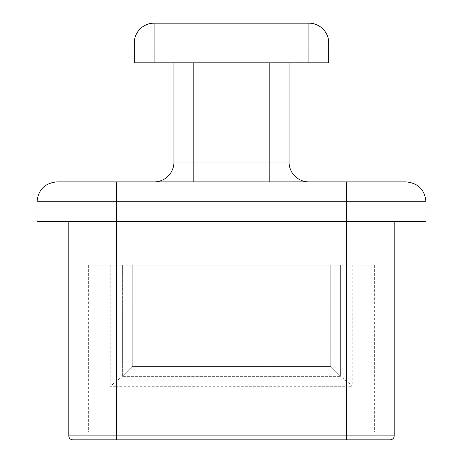 <?xml version="1.0" encoding="UTF-8"?>
<svg xmlns="http://www.w3.org/2000/svg" width="463" height="463" viewBox="0 0 463 463"><rect width="100%" height="100%" fill="white"/><g stroke="black" fill="none" stroke-linecap="round" stroke-linejoin="round"><path stroke-width="0.35" stroke-dasharray="2.31 1.74" d="M352.76 265.235L340.641 265.235L340.641 376.35L330.721 366.43L132.279 366.43L122.354 376.355L110.24 386.275L116.41 386.275L116.41 431.915L374.37 431.915L88.63 431.915L116.41 431.915L116.41 265.235L88.63 265.235L122.359 265.235L122.359 376.35L340.646 376.355L352.76 386.275L352.76 265.235L374.37 265.235L340.635 265.235L340.635 376.355L340.635 265.235L122.359 265.235M340.635 376.355L330.715 366.43L132.285 366.43L122.365 376.355L340.635 376.355L122.365 376.355L122.365 265.235L116.41 265.235M122.365 376.355L122.365 265.235L340.641 265.235M72.755 439.85L390.245 439.85M68.79 435.88L116.41 435.88L116.41 439.85L116.41 431.915L116.41 439.85L80.695 439.85L382.305 439.85L346.59 439.85L346.59 221.58L425.96 221.58M37.04 221.58L394.21 221.58L68.79 221.58L346.59 221.58L346.59 201.735L425.96 201.735M56.885 181.895L406.115 181.895M154.115 181.895L308.885 181.895L154.115 181.895A19.845 19.845 0 0 0 173.955 162.05L289.045 162.05A19.845 19.845 0 0 0 308.885 181.895M289.045 62.835L193.8 62.835L289.045 62.835L289.045 162.05M173.955 62.835L193.8 62.835L173.955 62.835L173.955 162.05M134.27 62.835L328.73 62.835M346.59 265.235L346.59 431.915L346.59 386.275L352.76 386.275M37.04 201.735L346.59 201.735L346.59 181.895M394.21 435.88L116.41 435.88L116.41 181.895M269.2 62.835L269.2 181.895M193.8 62.835L193.8 181.895M154.115 62.835L154.115 42.995L134.27 42.995M154.115 23.15L154.115 42.995L308.885 42.995L308.885 62.835M328.73 42.995L308.885 42.995L308.885 23.15M110.24 265.235L110.24 386.275M116.41 381.408L116.41 386.275L346.59 386.275L346.59 381.408M132.279 366.43L132.279 265.235L132.285 366.43M330.721 366.43L330.721 265.235L330.715 366.43M374.37 265.235L374.37 431.915L382.305 439.85M88.63 265.235L88.63 431.915L80.695 439.85"/><path stroke-width="0.69" d="M68.79 435.88L116.41 435.88L116.41 221.58L346.59 221.58L346.59 201.735L425.96 201.735L425.96 221.58L346.59 221.58L346.59 439.85L116.41 439.85L116.41 435.88L394.21 435.88C393.996 438.27 392.676 439.595 390.245 439.85L72.755 439.85C70.324 439.595 69.004 438.27 68.79 435.88L68.79 221.58M116.41 181.895L116.41 221.58L37.04 221.58L37.04 201.735C38.215 189.685 44.83 183.07 56.885 181.895L346.59 181.895L346.59 201.735L37.04 201.735M425.96 201.735C424.785 189.685 418.17 183.07 406.115 181.895L346.59 181.895M289.045 62.835L289.045 162.05A19.845 19.845 0 0 0 308.885 181.895M173.955 62.835L173.955 162.05A19.845 19.845 0 0 1 154.115 181.895M328.73 62.835L328.73 42.995L328.73 62.835L134.27 62.835L134.27 42.995A19.845 19.845 0 0 1 154.115 23.15L308.885 23.15L154.115 23.15A19.845 19.845 0 0 0 134.27 42.995L154.115 42.995L154.115 23.15A19.845 19.845 0 0 0 134.27 42.995L134.27 62.835M308.885 23.15A19.845 19.845 0 0 1 328.73 42.995A19.845 19.845 0 0 0 308.885 23.15L308.885 42.995L328.73 42.995A19.845 19.845 0 0 0 308.885 23.15M269.2 62.835L269.2 162.05L173.955 162.05M289.045 162.05L269.2 162.05L269.2 181.895M193.8 62.835L193.8 181.895M308.885 62.835L308.885 42.995L154.115 42.995L154.115 62.835M394.21 435.88L394.21 221.58"/></g></svg>
